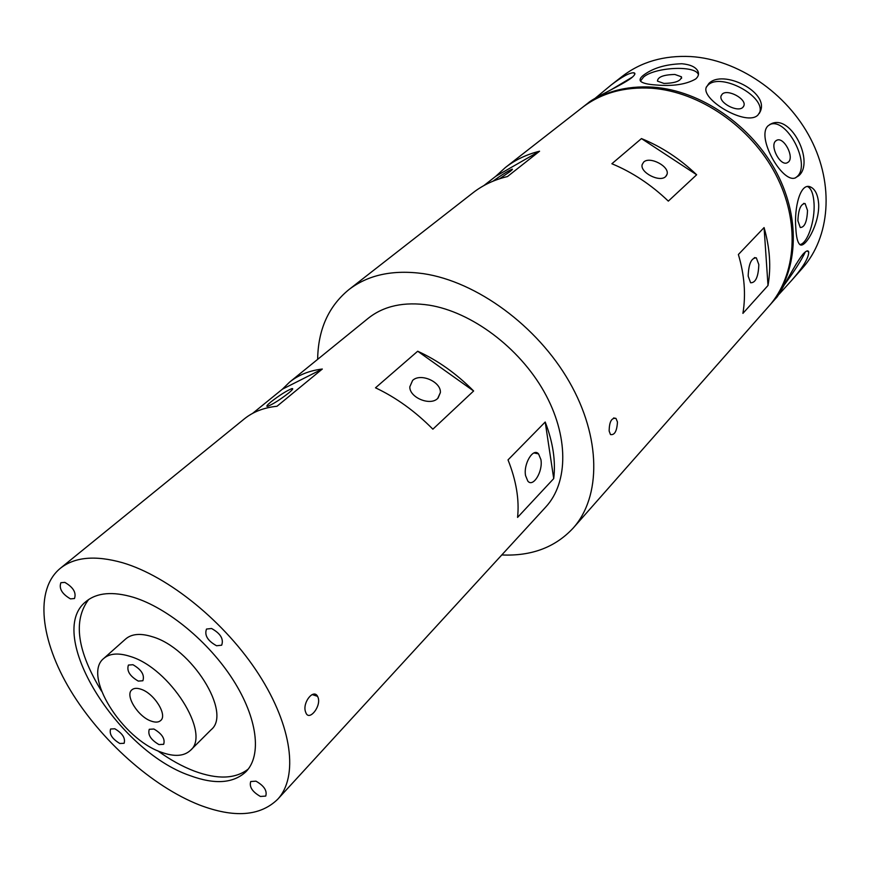 <?xml version="1.0" encoding="UTF-8"?>
<svg xmlns="http://www.w3.org/2000/svg" width="870" height="870" viewBox="0 0 870 870"><rect width="100%" height="100%" fill="white"/><g stroke="black" fill="none" stroke-linecap="round" stroke-linejoin="round"><path stroke-width="1.3" d="M609.152 431.031C609.283 421.798 611.567 417.589 615.971 418.405L617.461 422.015C616.917 431.161 614.59 435.337 610.468 434.543L609.152 431.031M132.947 664.723L128.423 665.071C126.498 670.813 129.793 676.153 138.286 681.101L142.876 680.753C144.768 674.989 141.462 669.65 132.947 664.723M153.892 729.016L149.27 729.299C147.585 734.693 150.814 739.783 158.971 744.589L163.669 744.307C165.322 738.902 162.059 733.801 153.892 729.016M211.54 628.499L206.505 629.053C204.265 635.22 207.625 640.798 216.565 645.757L221.676 645.203C223.873 639.015 220.491 633.447 211.54 628.499M64.826 582.378L60.878 582.715C58.823 588.544 62.009 593.927 70.459 598.875L74.472 598.538C76.495 592.688 73.287 587.304 64.826 582.378M114.818 728.777L110.61 728.995C109.065 734.052 112.143 738.891 119.842 743.502L124.105 743.295C125.617 738.206 122.529 733.366 114.818 728.777M305.435 711.562C302.434 702.46 313.494 688.464 317.594 696.348L318.279 698.077C320.823 706.984 309.394 720.925 306.044 713.161L305.435 711.562M151.336 721.154C138.21 716.956 124.704 695.402 131.838 689.866C133.871 688.083 136.905 687.865 140.929 689.214C154.077 693.238 167.747 715.01 160.7 720.512C158.612 722.394 155.491 722.6 151.336 721.154M288.677 393.012C292.69 389.662 293.712 388.216 291.744 388.672C286.371 390.902 279.455 395.295 271.005 401.842C266.883 405.268 265.828 406.747 267.829 406.279C273.278 403.995 280.216 399.58 288.677 393.012M437.708 398.427L440.372 392.577C441.264 381.799 420.373 372.675 412.597 380.451L409.813 386.813C409.378 397.546 430.248 406.225 437.708 398.427M540.912 459.577L538.552 453.901C533.234 447.387 523.261 463.906 525.567 475.64L527.829 481.121C533.201 487.809 543.141 471.29 540.912 459.577M499.652 178.731L510.168 171.444C512.321 169.726 512.952 168.987 512.038 169.204C507.297 171.379 500.968 175.359 493.062 181.156M665.659 176.566L667.04 174.315C669.78 166.431 649.738 155.947 643.68 162.081L642.201 164.517C639.657 172.423 659.797 182.776 665.659 176.566M758.825 264.621L756.345 257.868C751.354 257.803 748.624 263.882 748.167 276.138L750.603 282.772C755.606 282.913 758.357 276.867 758.825 264.621M788.481 161.983C794.397 156.894 784.087 137.069 777.084 140.103L775.681 140.973C769.678 145.899 779.911 165.833 786.937 162.929L788.481 161.983M742.86 107.336L743.893 105.748C746.754 98.952 727.57 88.664 722.241 94.112L721.121 95.831C718.392 102.649 737.684 112.872 742.86 107.336M674.881 74.472C663.538 74.733 657.731 76.951 657.459 81.127L663.93 83.422C675.294 83.172 681.134 80.975 681.46 76.799L674.881 74.472M791.254 272.604L796.322 263.74M768.297 125.628L771.516 123.649C791.515 114.438 814.646 162.418 798.78 175.718L795.071 178.002C781.934 182.994 755.562 136.231 768.297 125.628M795.506 177.871L797.279 176.436C811.242 164.038 786.556 117.015 769.906 124.475L769.645 124.573M708.822 83.531C722.633 68.904 769.221 91.741 760.38 111.306L757.944 115.025C746.754 126.792 701.611 100.191 706.146 87.587L708.822 83.531M759.358 113.372L759.51 112.959C766.514 96.798 721.034 72.188 708.082 85.032L706.309 87.043M643.365 75.298C652.75 68.11 665.593 64.26 681.895 63.749C690.356 64.543 695.695 67.012 697.903 71.155C699.186 73.939 698.436 76.56 695.652 79.007C686.093 84.466 672.804 86.456 655.773 84.966C647.704 84.412 642.669 83.194 640.679 81.312C639.352 79.779 640.244 77.767 643.365 75.298M698.447 74.602L698.153 74.015C693.955 65.054 654.555 67.36 643.55 77.071L640.472 81.062M594.852 98.527L611.121 85.032C622.104 76.647 629.706 72.558 633.915 72.786C635.807 73.276 634.98 74.983 631.435 77.941C621.941 85.206 593.394 97.908 588.044 103.03L582.639 107.249M632.599 76.962L611.73 89.382M769.395 305.609L775.909 298.225C779.063 296.257 794.571 264.197 803.108 254.018C806.251 250.69 808.11 250.016 808.708 252.017C808.752 257.922 803.032 267.416 791.559 280.499L779.118 294.223M784.827 284.175C794.832 270.516 801.672 259.738 805.359 251.865M807.512 210.42L805.109 203.58C800.759 203.776 798.355 209.507 797.899 220.784L800.269 227.527C804.63 227.385 807.045 221.687 807.512 210.42M795.854 228.614C793.918 207.93 800.378 181.21 811.025 187.213C815.418 189.562 817.963 195.119 818.659 203.895C819.681 224.449 804.25 249.897 799.628 244.318C797.562 242.241 796.3 237.01 795.854 228.614M799.976 244.568C807.458 243.535 815.168 220.773 814.037 203.395C813.493 194.662 811.569 189.171 808.252 186.919L807.577 186.593M255.965 781.162L250.723 781.532C249.092 786.85 252.322 791.82 260.424 796.463L265.731 796.083C267.34 790.754 264.078 785.784 255.965 781.162M161.483 752.3C174.326 756.943 183.961 756.313 190.41 750.397C211.334 733.921 169.759 667.986 130.25 656.448C118.57 652.685 109.75 653.337 103.802 658.405C82.128 675.131 122.224 739.217 161.483 752.3M190.41 750.397L211.138 729.723C232.246 712.987 191.53 647.704 152.174 636.688C140.538 633.066 131.707 633.828 125.682 638.961L103.802 658.405M133.523 597.331C112.741 591.198 96.929 592.579 86.086 601.475C44.49 633.349 117.287 750.897 190.095 775.638C214.912 784.794 233.595 783.413 246.166 771.505C261.946 755.203 257.487 718.141 233.171 680.014C208.92 641.908 167.562 607.825 133.523 597.331M88.642 599.539C72.808 620.56 77.104 651.086 101.518 691.128M157.611 750.712C170.02 759.717 182.33 766.535 194.521 771.168C217.565 779.65 235.476 778.954 248.254 769.069M769.983 304.957C797.616 273.919 801.694 220.501 776.834 173.054C752.061 125.617 700.872 90.556 653.087 87.141C625.639 85.499 602.388 92.013 583.335 106.706M791.559 280.499L802.521 268.069C829.915 237.271 834.482 184.995 810.742 138.972C787.078 92.959 737.488 59.356 690.747 56.561C663.886 55.245 641.016 61.879 622.115 76.451L611.121 85.032M611.871 163.745C632.381 172.26 651.195 184.723 668.323 201.122L696.652 174.772C679.97 158.818 661.57 146.758 641.462 138.58L611.871 163.745M742.915 313.374L768.003 285.49L764.077 227.581L738.38 254.508C744.492 275.159 746.003 294.778 742.915 313.374M764.077 227.581C769.896 247.841 771.211 267.144 768.003 285.49M501.794 554.951C531.483 556.289 555.288 547.328 573.199 528.057C601.181 496.77 601.344 437.556 569.252 381.712C537.279 325.902 476.608 281.554 423.429 273.658C392.935 269.483 368.053 274.833 348.783 289.699C328.469 306.425 318.094 329.643 317.648 359.353M573.199 528.057L768.819 306.273C796.452 275.224 800.52 221.774 775.627 174.272C750.799 126.781 699.556 91.665 651.739 88.24C624.268 86.576 601.007 93.09 581.943 107.793L505.372 167.529C515.192 159.873 526.589 154.436 539.574 151.217L495.791 176.273L483.84 185.604M375.503 387.813C396.046 397.503 415.164 411.292 432.868 429.182L473.628 390.989C456.467 373.676 437.827 360.419 417.698 351.23L375.503 387.813M508.026 459.893L545.207 422.015C552.994 442.286 555.832 461.143 553.722 478.587L517.574 517.4C519.433 499.761 516.247 480.588 508.026 459.893M199.404 804.967C234.041 818.17 260.119 816.288 277.65 799.312C298.519 776.986 292.374 726.548 258.836 674.446C225.395 622.387 168.541 576.223 122.55 562.727C95.33 555.071 74.559 556.952 60.237 568.382C34.365 589.795 40.379 640.505 70.437 690.323C100.605 740.229 152.163 786.382 199.404 804.967M277.65 799.312L545.762 507.014C568.534 482.469 568.936 435.663 543.978 391.533C519.085 347.424 471.507 311.982 429.236 305.174C404.169 301.444 383.811 305.838 368.14 318.355L289.601 382.126C298.443 374.97 309.339 370.598 322.313 369.032L277.008 406.257C263.958 407.595 253.05 411.814 244.307 418.905L60.237 568.382M252.659 413.348L282.391 389.184L289.601 382.126M348.783 289.699L473.03 192.759C482.872 185.092 494.356 179.677 507.471 176.545L539.574 151.217M495.791 176.273L505.372 167.529M641.462 138.58L696.652 174.772M553.722 478.587L545.207 422.015M417.698 351.23L473.628 390.989M322.313 369.032L282.391 389.184M613.633 417.948L615.971 418.405M312.167 694.564L317.594 696.348M292.363 389.553L291.744 388.672M438.067 398.068L440.372 392.577M533.984 452.933L538.552 453.901M666.246 175.936L667.04 174.315M754.377 257.618L756.345 257.868M776.181 140.559L777.084 140.103M743.371 106.782L743.893 105.748M769.906 124.475L771.516 123.649M759.51 112.959L760.38 111.306M698.153 74.015L697.903 71.155M634.817 74.233L633.915 72.786M807.077 250.951L808.708 252.017M803.586 203.406L805.109 203.58M808.252 186.919L811.025 187.213M681.601 78.267L681.46 76.799"/></g></svg>
